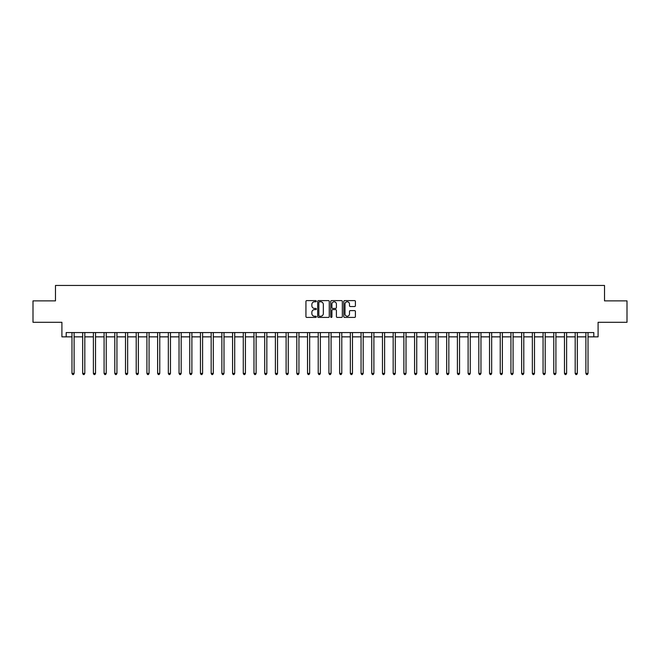<?xml version="1.0" encoding="UTF-8"?>
<svg xmlns="http://www.w3.org/2000/svg" width="660" height="660" viewBox="0 0 660 660"><rect width="100%" height="100%" fill="white"/><g stroke="black" fill="none" stroke-linecap="round" stroke-linejoin="round"><path stroke-width="0.99" d="M316.297 301.199A0.586 0.586 0 0 0 315.711 300.605L306.776 300.605A0.841 0.841 0 0 0 305.935 301.447L305.935 316.585A0.841 0.841 0 0 0 306.776 317.419L315.711 317.419A0.586 0.586 0 0 0 316.297 316.833A0.586 0.586 0 0 0 315.711 316.247L314.548 316.247A2.689 2.689 0 0 1 311.858 313.558L311.858 312.296A2.689 2.689 0 0 1 314.548 309.606L315.711 309.606A0.586 0.586 0 0 0 316.297 309.012A0.586 0.586 0 0 0 315.711 308.426L314.548 308.426A2.689 2.689 0 0 1 311.858 305.737L311.858 304.474A2.689 2.689 0 0 1 314.548 301.785L315.711 301.785A0.586 0.586 0 0 0 316.297 301.199M354.568 306.537A0.841 0.841 0 0 0 355.41 305.695L355.41 301.447A0.841 0.841 0 0 0 354.568 300.605L344.652 300.605A0.841 0.841 0 0 0 343.81 301.447L343.81 316.585A0.841 0.841 0 0 0 344.652 317.419L354.568 317.419A0.841 0.841 0 0 0 355.41 316.585L355.41 311.454A0.841 0.841 0 0 0 354.568 310.613L350.328 310.613A0.841 0.841 0 0 0 349.486 311.454L349.486 313.995A2.252 2.252 0 0 1 347.234 316.247A2.252 2.252 0 0 1 344.99 313.995L344.99 304.037A2.252 2.252 0 0 1 347.234 301.785A2.252 2.252 0 0 1 349.486 304.037L349.486 305.695A0.841 0.841 0 0 0 350.328 306.537L354.568 306.537M66.19 336.856L66.19 332.566L593.81 332.566L593.81 336.856L598.092 336.856L598.092 322.295L627 322.295L627 300.877L604.519 300.877L604.519 285.458L55.481 285.458L55.481 300.877L33 300.877L33 322.295L61.908 322.295L61.908 336.856L71.973 336.856M329.266 301.447A0.841 0.841 0 0 0 328.424 300.605L318.5 300.605A0.841 0.841 0 0 0 317.666 301.447L317.666 316.585A0.841 0.841 0 0 0 318.5 317.419L328.424 317.419A0.841 0.841 0 0 0 329.266 316.585L329.266 301.447M331.576 300.605L341.5 300.605A0.841 0.841 0 0 1 342.334 301.447L342.334 316.585A0.841 0.841 0 0 1 341.5 317.419L337.252 317.419A0.841 0.841 0 0 1 336.41 316.585L336.41 310.447A0.841 0.841 0 0 0 335.569 309.606L332.755 309.606A0.841 0.841 0 0 0 331.914 310.447L331.914 316.833A0.586 0.586 0 0 1 331.328 317.419A0.586 0.586 0 0 1 330.734 316.833L330.734 301.447A0.841 0.841 0 0 1 331.576 300.605M74.11 336.856L82.681 336.856M84.818 336.856L93.382 336.856M95.527 336.856L104.09 336.856M106.235 336.856L114.799 336.856M116.936 336.856L125.507 336.856M127.644 336.856L136.207 336.856M138.352 336.856L146.916 336.856M149.061 336.856L157.624 336.856M159.769 336.856L168.333 336.856M170.47 336.856L179.041 336.856M181.178 336.856L189.742 336.856M191.887 336.856L200.45 336.856M202.595 336.856L211.159 336.856M213.296 336.856L221.867 336.856M224.004 336.856L232.567 336.856M234.712 336.856L243.276 336.856M245.421 336.856L253.984 336.856M256.121 336.856L264.693 336.856M266.83 336.856L275.393 336.856M277.538 336.856L286.102 336.856M288.247 336.856L296.81 336.856M298.947 336.856L307.519 336.856M309.655 336.856L318.219 336.856M320.364 336.856L328.927 336.856M331.072 336.856L339.636 336.856M341.781 336.856L350.344 336.856M352.481 336.856L361.053 336.856M363.19 336.856L371.753 336.856M373.898 336.856L382.462 336.856M384.607 336.856L393.17 336.856M395.307 336.856L403.879 336.856M406.015 336.856L414.579 336.856M416.724 336.856L425.287 336.856M427.433 336.856L435.996 336.856M438.133 336.856L446.704 336.856M448.841 336.856L457.405 336.856M459.55 336.856L468.113 336.856M470.258 336.856L478.822 336.856M480.959 336.856L489.53 336.856M491.667 336.856L500.231 336.856M502.376 336.856L510.939 336.856M513.084 336.856L521.647 336.856M523.792 336.856L532.356 336.856M534.493 336.856L543.064 336.856M545.201 336.856L553.765 336.856M555.91 336.856L564.473 336.856M566.618 336.856L575.182 336.856M577.318 336.856L585.89 336.856M588.027 336.856L593.81 336.856M319.432 301.785A0.586 0.586 0 0 0 318.838 302.371L318.838 315.653A0.586 0.586 0 0 0 319.432 316.247L320.644 316.247A2.689 2.689 0 0 0 323.334 313.558L323.334 304.474A2.689 2.689 0 0 0 320.644 301.785L319.432 301.785M336.41 304.078A2.252 2.252 0 0 0 334.158 301.826A2.252 2.252 0 0 0 331.914 304.078L331.914 307.585A0.841 0.841 0 0 0 332.755 308.426L335.569 308.426A0.841 0.841 0 0 0 336.41 307.585L336.41 304.078M74.217 332.566L74.176 332.681A0.858 0.858 0 0 0 74.11 332.995L74.11 373.428L71.973 373.428L71.973 332.995A0.858 0.858 0 0 0 71.907 332.681L71.866 332.566M74.11 373.428L73.474 374.542L72.616 374.542L71.973 373.428M84.925 332.566L84.884 332.681A0.858 0.858 0 0 0 84.818 332.995L84.818 373.428L82.681 373.428L82.681 332.995A0.858 0.858 0 0 0 82.615 332.681L82.574 332.566M84.818 373.428L84.175 374.542L83.317 374.542L82.681 373.428M95.634 332.566L95.584 332.681A0.858 0.858 0 0 0 95.527 332.995L95.527 373.428L93.382 373.428L93.382 332.995A0.858 0.858 0 0 0 93.324 332.681L93.283 332.566M95.527 373.428L94.883 374.542L94.025 374.542L93.382 373.428M106.343 332.566L106.293 332.681A0.858 0.858 0 0 0 106.235 332.995L106.235 373.428L104.09 373.428L104.09 332.995A0.858 0.858 0 0 0 104.032 332.681L103.983 332.566M106.235 373.428L105.592 374.542L104.734 374.542L104.09 373.428M117.043 332.566L117.001 332.681A0.858 0.858 0 0 0 116.936 332.995L116.936 373.428L114.799 373.428L114.799 332.995A0.858 0.858 0 0 0 114.733 332.681L114.692 332.566M116.936 373.428L116.3 374.542L115.442 374.542L114.799 373.428M127.751 332.566L127.71 332.681A0.858 0.858 0 0 0 127.644 332.995L127.644 373.428L125.507 373.428L125.507 332.995A0.858 0.858 0 0 0 125.441 332.681L125.4 332.566M127.644 373.428L127 374.542L126.151 374.542L125.507 373.428M138.46 332.566L138.418 332.681A0.858 0.858 0 0 0 138.352 332.995L138.352 373.428L136.207 373.428L136.207 332.995A0.858 0.858 0 0 0 136.15 332.681L136.108 332.566M138.352 373.428L137.709 374.542L136.851 374.542L136.207 373.428M149.168 332.566L149.119 332.681A0.858 0.858 0 0 0 149.061 332.995L149.061 373.428L146.916 373.428L146.916 332.995A0.858 0.858 0 0 0 146.858 332.681L146.809 332.566M149.061 373.428L148.417 374.542L147.56 374.542L146.916 373.428M159.868 332.566L159.827 332.681A0.858 0.858 0 0 0 159.769 332.995L159.769 373.428L157.624 373.428L157.624 332.995A0.858 0.858 0 0 0 157.558 332.681L157.517 332.566M159.769 373.428L159.126 374.542L158.268 374.542L157.624 373.428M170.577 332.566L170.536 332.681A0.858 0.858 0 0 0 170.47 332.995L170.47 373.428L168.333 373.428L168.333 332.995A0.858 0.858 0 0 0 168.267 332.681L168.226 332.566M170.47 373.428L169.826 374.542L168.976 374.542L168.333 373.428M181.285 332.566L181.244 332.681A0.858 0.858 0 0 0 181.178 332.995L181.178 373.428L179.041 373.428L179.041 332.995A0.858 0.858 0 0 0 178.975 332.681L178.934 332.566M181.178 373.428L180.535 374.542L179.677 374.542L179.041 373.428M191.994 332.566L191.944 332.681A0.858 0.858 0 0 0 191.887 332.995L191.887 373.428L189.742 373.428L189.742 332.995A0.858 0.858 0 0 0 189.684 332.681L189.635 332.566M191.887 373.428L191.243 374.542L190.385 374.542L189.742 373.428M202.694 332.566L202.653 332.681A0.858 0.858 0 0 0 202.595 332.995L202.595 373.428L200.45 373.428L200.45 332.995A0.858 0.858 0 0 0 200.392 332.681L200.343 332.566M202.595 373.428L201.952 374.542L201.094 374.542L200.45 373.428M213.403 332.566L213.361 332.681A0.858 0.858 0 0 0 213.296 332.995L213.296 373.428L211.159 373.428L211.159 332.995A0.858 0.858 0 0 0 211.093 332.681L211.051 332.566M213.296 373.428L212.652 374.542L211.802 374.542L211.159 373.428M224.111 332.566L224.07 332.681A0.858 0.858 0 0 0 224.004 332.995L224.004 373.428L221.867 373.428L221.867 332.995A0.858 0.858 0 0 0 221.801 332.681L221.76 332.566M224.004 373.428L223.361 374.542L222.502 374.542L221.867 373.428M234.82 332.566L234.77 332.681A0.858 0.858 0 0 0 234.712 332.995L234.712 373.428L232.567 373.428L232.567 332.995A0.858 0.858 0 0 0 232.51 332.681L232.468 332.566M234.712 373.428L234.069 374.542L233.211 374.542L232.567 373.428M245.52 332.566L245.479 332.681A0.858 0.858 0 0 0 245.421 332.995L245.421 373.428L243.276 373.428L243.276 332.995A0.858 0.858 0 0 0 243.218 332.681L243.169 332.566M245.421 373.428L244.777 374.542L243.919 374.542L243.276 373.428M256.228 332.566L256.187 332.681A0.858 0.858 0 0 0 256.121 332.995L256.121 373.428L253.984 373.428L253.984 332.995A0.858 0.858 0 0 0 253.918 332.681L253.877 332.566M256.121 373.428L255.486 374.542L254.628 374.542L253.984 373.428M266.937 332.566L266.896 332.681A0.858 0.858 0 0 0 266.83 332.995L266.83 373.428L264.693 373.428L264.693 332.995A0.858 0.858 0 0 0 264.627 332.681L264.586 332.566M266.83 373.428L266.186 374.542L265.328 374.542L264.693 373.428M277.646 332.566L277.596 332.681A0.858 0.858 0 0 0 277.538 332.995L277.538 373.428L275.393 373.428L275.393 332.995A0.858 0.858 0 0 0 275.335 332.681L275.294 332.566M277.538 373.428L276.895 374.542L276.037 374.542L275.393 373.428M288.354 332.566L288.304 332.681A0.858 0.858 0 0 0 288.247 332.995L288.247 373.428L286.102 373.428L286.102 332.995A0.858 0.858 0 0 0 286.044 332.681L285.995 332.566M288.247 373.428L287.603 374.542L286.745 374.542L286.102 373.428M299.054 332.566L299.013 332.681A0.858 0.858 0 0 0 298.947 332.995L298.947 373.428L296.81 373.428L296.81 332.995A0.858 0.858 0 0 0 296.744 332.681L296.703 332.566M298.947 373.428L298.312 374.542L297.454 374.542L296.81 373.428M309.763 332.566L309.721 332.681A0.858 0.858 0 0 0 309.655 332.995L309.655 373.428L307.519 373.428L307.519 332.995A0.858 0.858 0 0 0 307.453 332.681L307.411 332.566M309.655 373.428L309.012 374.542L308.162 374.542L307.519 373.428M320.471 332.566L320.43 332.681A0.858 0.858 0 0 0 320.364 332.995L320.364 373.428L318.219 373.428L318.219 332.995A0.858 0.858 0 0 0 318.161 332.681L318.12 332.566M320.364 373.428L319.721 374.542L318.862 374.542L318.219 373.428M331.18 332.566L331.13 332.681A0.858 0.858 0 0 0 331.072 332.995L331.072 373.428L328.927 373.428L328.927 332.995A0.858 0.858 0 0 0 328.87 332.681L328.82 332.566M331.072 373.428L330.429 374.542L329.571 374.542L328.927 373.428M341.88 332.566L341.839 332.681A0.858 0.858 0 0 0 341.781 332.995L341.781 373.428L339.636 373.428L339.636 332.995A0.858 0.858 0 0 0 339.57 332.681L339.529 332.566M341.781 373.428L341.137 374.542L340.279 374.542L339.636 373.428M352.588 332.566L352.547 332.681A0.858 0.858 0 0 0 352.481 332.995L352.481 373.428L350.344 373.428L350.344 332.995A0.858 0.858 0 0 0 350.278 332.681L350.237 332.566M352.481 373.428L351.838 374.542L350.988 374.542L350.344 373.428M363.297 332.566L363.256 332.681A0.858 0.858 0 0 0 363.19 332.995L363.19 373.428L361.053 373.428L361.053 332.995A0.858 0.858 0 0 0 360.987 332.681L360.946 332.566M363.19 373.428L362.546 374.542L361.688 374.542L361.053 373.428M374.005 332.566L373.956 332.681A0.858 0.858 0 0 0 373.898 332.995L373.898 373.428L371.753 373.428L371.753 332.995A0.858 0.858 0 0 0 371.695 332.681L371.646 332.566M373.898 373.428L373.255 374.542L372.397 374.542L371.753 373.428M384.706 332.566L384.664 332.681A0.858 0.858 0 0 0 384.607 332.995L384.607 373.428L382.462 373.428L382.462 332.995A0.858 0.858 0 0 0 382.404 332.681L382.354 332.566M384.607 373.428L383.963 374.542L383.105 374.542L382.462 373.428M395.414 332.566L395.373 332.681A0.858 0.858 0 0 0 395.307 332.995L395.307 373.428L393.17 373.428L393.17 332.995A0.858 0.858 0 0 0 393.104 332.681L393.063 332.566M395.307 373.428L394.672 374.542L393.814 374.542L393.17 373.428M406.123 332.566L406.082 332.681A0.858 0.858 0 0 0 406.015 332.995L406.015 373.428L403.879 373.428L403.879 332.995A0.858 0.858 0 0 0 403.813 332.681L403.772 332.566M406.015 373.428L405.372 374.542L404.514 374.542L403.879 373.428M416.831 332.566L416.782 332.681A0.858 0.858 0 0 0 416.724 332.995L416.724 373.428L414.579 373.428L414.579 332.995A0.858 0.858 0 0 0 414.521 332.681L414.48 332.566M416.724 373.428L416.08 374.542L415.222 374.542L414.579 373.428M427.531 332.566L427.49 332.681A0.858 0.858 0 0 0 427.433 332.995L427.433 373.428L425.287 373.428L425.287 332.995A0.858 0.858 0 0 0 425.23 332.681L425.18 332.566M427.433 373.428L426.789 374.542L425.931 374.542L425.287 373.428M438.24 332.566L438.199 332.681A0.858 0.858 0 0 0 438.133 332.995L438.133 373.428L435.996 373.428L435.996 332.995A0.858 0.858 0 0 0 435.93 332.681L435.889 332.566M438.133 373.428L437.497 374.542L436.639 374.542L435.996 373.428M448.948 332.566L448.907 332.681A0.858 0.858 0 0 0 448.841 332.995L448.841 373.428L446.704 373.428L446.704 332.995A0.858 0.858 0 0 0 446.638 332.681L446.597 332.566M448.841 373.428L448.198 374.542L447.348 374.542L446.704 373.428M459.657 332.566L459.608 332.681A0.858 0.858 0 0 0 459.55 332.995L459.55 373.428L457.405 373.428L457.405 332.995A0.858 0.858 0 0 0 457.347 332.681L457.306 332.566M459.55 373.428L458.906 374.542L458.048 374.542L457.405 373.428M470.365 332.566L470.316 332.681A0.858 0.858 0 0 0 470.258 332.995L470.258 373.428L468.113 373.428L468.113 332.995A0.858 0.858 0 0 0 468.055 332.681L468.006 332.566M470.258 373.428L469.615 374.542L468.757 374.542L468.113 373.428M481.066 332.566L481.024 332.681A0.858 0.858 0 0 0 480.959 332.995L480.959 373.428L478.822 373.428L478.822 332.995A0.858 0.858 0 0 0 478.756 332.681L478.714 332.566M480.959 373.428L480.323 374.542L479.465 374.542L478.822 373.428M491.774 332.566L491.733 332.681A0.858 0.858 0 0 0 491.667 332.995L491.667 373.428L489.53 373.428L489.53 332.995A0.858 0.858 0 0 0 489.464 332.681L489.423 332.566M491.667 373.428L491.023 374.542L490.174 374.542L489.53 373.428M502.483 332.566L502.441 332.681A0.858 0.858 0 0 0 502.376 332.995L502.376 373.428L500.231 373.428L500.231 332.995A0.858 0.858 0 0 0 500.173 332.681L500.132 332.566M502.376 373.428L501.732 374.542L500.874 374.542L500.231 373.428M513.191 332.566L513.142 332.681A0.858 0.858 0 0 0 513.084 332.995L513.084 373.428L510.939 373.428L510.939 332.995A0.858 0.858 0 0 0 510.881 332.681L510.832 332.566M513.084 373.428L512.44 374.542L511.582 374.542L510.939 373.428M523.891 332.566L523.85 332.681A0.858 0.858 0 0 0 523.792 332.995L523.792 373.428L521.647 373.428L521.647 332.995A0.858 0.858 0 0 0 521.582 332.681L521.54 332.566M523.792 373.428L523.149 374.542L522.291 374.542L521.647 373.428M534.6 332.566L534.559 332.681A0.858 0.858 0 0 0 534.493 332.995L534.493 373.428L532.356 373.428L532.356 332.995A0.858 0.858 0 0 0 532.29 332.681L532.249 332.566M534.493 373.428L533.849 374.542L532.999 374.542L532.356 373.428M545.308 332.566L545.267 332.681A0.858 0.858 0 0 0 545.201 332.995L545.201 373.428L543.064 373.428L543.064 332.995A0.858 0.858 0 0 0 542.998 332.681L542.957 332.566M545.201 373.428L544.558 374.542L543.7 374.542L543.064 373.428M556.017 332.566L555.967 332.681A0.858 0.858 0 0 0 555.91 332.995L555.91 373.428L553.765 373.428L553.765 332.995A0.858 0.858 0 0 0 553.707 332.681L553.658 332.566M555.91 373.428L555.266 374.542L554.408 374.542L553.765 373.428M566.717 332.566L566.676 332.681A0.858 0.858 0 0 0 566.618 332.995L566.618 373.428L564.473 373.428L564.473 332.995A0.858 0.858 0 0 0 564.415 332.681L564.366 332.566M566.618 373.428L565.975 374.542L565.117 374.542L564.473 373.428M577.426 332.566L577.385 332.681A0.858 0.858 0 0 0 577.318 332.995L577.318 373.428L575.182 373.428L575.182 332.995A0.858 0.858 0 0 0 575.116 332.681L575.074 332.566M577.318 373.428L576.683 374.542L575.825 374.542L575.182 373.428M588.134 332.566L588.093 332.681A0.858 0.858 0 0 0 588.027 332.995L588.027 373.428L585.89 373.428L585.89 332.995A0.858 0.858 0 0 0 585.824 332.681L585.783 332.566M588.027 373.428L587.384 374.542L586.525 374.542L585.89 373.428"/></g></svg>
